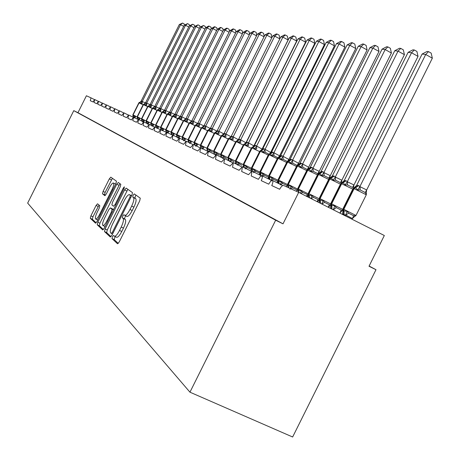 <?xml version="1.0" encoding="UTF-8"?>
<svg xmlns="http://www.w3.org/2000/svg" width="460" height="460" viewBox="0 0 460 460"><rect width="100%" height="100%" fill="white"/><g stroke="black" fill="none" stroke-linecap="round" stroke-linejoin="round"><path stroke-width="0.69" d="M112.43 236.71L112.004 238.602L117.536 243.777L119.209 241.989L139.708 200.87L140.271 198.174L134.274 193.896L133.13 195.195L132.733 197.035L133.492 197.587C134.349 198.8 133.739 201.635 131.669 206.091L129.984 209.472C127.799 213.589 126.057 215.55 124.763 215.355L123.907 214.676L122.78 215.953L122.371 217.821L123.102 218.425C123.918 219.713 123.291 222.588 121.216 227.056L119.531 230.437C117.375 234.502 115.661 236.428 114.396 236.21L113.539 235.457L112.43 236.71M115.368 236.67L114.643 237.745L114.224 239.643L118.283 243.42M136.062 195.166L135.332 196.259L134.941 198.099L135.706 198.651L133.492 197.587M125.798 215.843L124.988 216.999L124.585 218.868L125.321 219.477L123.102 218.425M97.531 203.797L96.065 205.47L90.896 215.843L90.304 218.304L95.542 223.198L97.008 221.49L115.885 183.626L116.449 181.177L110.797 177.146L109.325 178.877L103.08 191.406L102.511 193.821L104.84 195.684L106.317 193.959L109.451 187.668C111.147 184.454 112.481 182.902 113.447 183.005C114.137 183.816 113.654 186.012 111.993 189.589L99.59 214.452C97.911 217.632 96.606 219.15 95.674 219.017C94.99 218.155 95.484 215.918 97.169 212.302L99.216 208.196L99.797 205.729L97.531 203.797M298.707 192.355L384.33 235.514L369.006 266.26L375.992 269.704L292.64 437L189.951 392.184L275.661 220.208L283.015 223.836L298.707 192.355L283.613 185.483C282.446 185.294 281.129 186.553 279.657 189.267L271.756 185.57C272.952 182.959 273.188 181.246 272.464 180.423C271.348 180.406 270.112 181.654 268.755 184.172L261.24 180.653C262.413 178.106 262.654 176.439 261.97 175.651L260.274 176.548L258.388 179.32L251.223 175.973L251.971 171.097L248.503 174.696L241.672 171.505L242.431 166.761L239.079 170.292L232.553 167.239L233.323 162.616L230.075 166.077L223.836 163.162L224.618 158.654L221.467 162.052L215.498 159.263L216.292 154.865L213.227 158.2L207.517 155.532L208.311 151.236L205.338 154.514L199.864 151.949L200.663 147.758L197.777 150.978L192.521 148.517L193.327 144.417L190.52 147.579L185.472 145.222L186.283 141.208L183.552 144.319L178.698 142.054L179.515 138.132L176.853 141.191L172.184 139.006L173 135.165L170.407 138.178L165.916 136.074L166.733 132.313L164.203 135.274L159.879 133.25L160.695 129.57L158.228 132.48L154.06 130.531L154.876 126.92L152.467 129.789L148.448 127.909L149.264 124.367L146.912 127.19L143.037 125.373L143.848 121.906L141.553 124.683L137.804 122.929L138.621 119.525L136.373 122.262L132.756 120.566L133.567 117.225L131.37 119.922L127.868 118.283L128.679 115L126.534 117.656L123.148 116.075L123.953 112.849L121.848 115.471L118.571 113.936L119.376 110.768L117.317 113.35L114.143 111.866L114.948 108.75L112.93 111.297L109.854 109.859L110.653 106.8L108.681 109.307L105.696 107.916L106.496 104.903L104.558 107.381L101.666 106.03L102.459 103.069L100.556 105.512L97.756 104.201L98.543 101.286L96.68 103.695L93.955 102.425L94.743 99.555L92.914 101.936L90.269 100.7L91.017 97.859L86.411 95.76L77.959 112.706L283.015 223.836M189.951 392.184L27.663 203.096L73.784 110.636L275.661 220.208M105.104 228.965L104.501 231.587L110.32 237.026L111.935 235.273L131.905 195.224L132.468 192.608L126.155 188.105L124.574 189.917L105.104 228.965L107.26 229.977L106.668 232.599L111.038 236.67M102.706 229.902L97.209 224.762L97.802 222.226L116.742 184.247L118.266 182.476L120.802 184.282L120.238 186.777L112.464 202.371L111.883 204.907L113.557 206.264L115.103 204.487L123.274 188.094L124.373 186.835L123.993 188.611L104.259 228.189L102.798 229.948M272.464 180.423L282.699 185.581M73.784 110.636L77.959 112.706M369.121 266.035L375.992 269.704M261.97 175.651L271.716 180.556M251.971 171.097L261.263 175.777M242.431 166.761L251.304 171.223M233.323 162.616L241.805 166.882M224.618 158.654L232.731 162.736M216.292 154.865L224.054 158.769M208.311 151.236L215.757 154.98M200.663 147.758L207.805 151.346M193.327 144.417L200.186 147.861M186.283 141.208L192.872 144.52M179.515 138.132L185.846 141.312M173 135.165L179.095 138.23M166.733 132.313L172.603 135.263M160.695 129.57L166.353 132.411M154.876 126.92L160.333 129.662M149.264 124.367L154.531 127.012M143.848 121.906L148.936 124.459M138.621 119.525L143.531 121.992M133.567 117.225L138.316 119.606M128.679 115L133.273 117.306M123.953 112.849L128.398 115.08M119.376 110.768L123.682 112.93M114.948 108.75L119.117 110.843M110.653 106.8L114.701 108.83M106.496 104.903L110.417 106.875M102.459 103.069L106.26 104.978M98.543 101.286L102.235 103.138M94.743 99.555L98.325 101.355M116.501 237.164L116.621 237.256C117.898 237.475 119.611 235.554 121.768 231.489L119.531 230.437M125.321 219.477C126.149 220.765 125.522 223.646 123.452 228.108L121.768 231.489M126.885 216.344L126.983 216.407C128.282 216.608 130.03 214.653 132.21 210.536L129.984 209.472M135.706 198.651C136.568 199.87 135.964 202.705 133.894 207.155L132.21 210.536M127.857 189.313L107.26 229.977M111.314 233.404L112.441 232.179L129.927 197.11L130.324 195.281L129.467 194.666C128.185 194.505 126.477 196.449 124.332 200.502L112.493 224.238C110.463 228.58 109.831 231.414 110.584 232.737L111.314 233.404M129.542 194.712L131.548 195.678M103.391 229.552L99.314 225.751L97.209 224.762M119.928 183.661L99.906 223.215L99.314 225.751M104.391 218.558C102.666 222.278 102.166 224.589 102.896 225.498C103.874 225.647 105.231 224.089 106.956 220.829L111.446 211.824L112.027 209.26L110.36 207.886L108.842 209.639L104.391 218.558M102.896 225.498L105.093 226.527M112.447 208.88L113.476 209.708M115.65 184.103L113.447 183.005M112.43 178.308L105.127 192.383L104.558 194.798L105.346 195.431M99.009 205.056L92.943 216.809L92.356 219.27L96.163 222.818M366.678 189.968L432.337 58.201L425.713 54.487L422.107 54.05L356.661 185.38L358.668 185.644L359.869 186.633L366.631 189.922L366.166 194.252L365.234 192.544L360.168 189.945L357.725 189.922L355.546 187.709L354.119 188.646L343.81 209.334L356.005 215.452L354.924 216.315M422.107 54.05L427.075 51.462L428.53 51.629L425.713 54.487L359.933 186.501M352.084 219.259L352.429 218.558L345.724 215.01L343.758 214.647L342.608 213.584L342.251 214.302M345.31 215.843L345.661 215.142M342.878 208.961L342.959 210.542L343.539 210.881L347.093 211.255L348.588 213.187L353.671 215.757L355.563 215.533L352.429 218.558M358.668 185.644L355.546 187.709L354.556 187.398L356.661 185.38M355.563 215.533L354.643 216.361M342.97 211.088L342.608 213.584M345.724 215.01L347.093 211.255M359.869 186.633L357.725 189.922M428.53 51.629L431.169 53.118L432.337 58.201M353.953 184.983L418.031 56.396L411.545 52.762L408.112 52.348L344.229 180.527L346.15 180.768L347.283 181.723L353.912 184.937L353.539 187.588M408.112 52.348L412.942 49.824L414.322 49.979L411.545 52.762L347.346 181.591M339.928 213.13L339.06 212.692M334.167 210.226L333.488 209.409L332.597 209.438M330.884 208.57L330.516 208.052L330.384 208.322M341.849 210.99L340.049 212.882M353.912 184.937L352.527 187.49L347.565 184.943L345.184 184.92L343.091 182.781L341.705 183.695L331.643 203.883L342.74 209.375M346.15 180.768L343.091 182.781L342.165 182.488L344.229 180.527M352.762 189.117L340.808 183.373L330.774 203.51L330.849 205.079L331.384 205.396L334.805 205.735L336.26 207.621L341.24 210.139L342.786 210.151M330.849 205.085L330.516 208.052M333.488 209.409L334.805 205.735M347.283 181.723L345.184 184.92M414.322 49.979L416.909 51.434L418.031 56.396M341.832 180.234L404.403 54.671L398.044 51.123L394.766 50.726L332.384 175.898L334.219 176.123L335.294 177.037L341.786 180.188L341.418 182.718M394.766 50.726L399.47 48.254L400.786 48.409L398.044 51.123L335.357 176.91M341.786 180.188L340.417 182.672L335.558 180.182L333.23 180.159L331.229 178.083L329.872 178.974L320.045 198.685L330.631 203.918M334.219 176.123L331.229 178.083L330.36 177.807L332.384 175.898M319.217 198.352L319.303 199.876L319.803 200.169L323.098 200.485L324.518 202.325L329.4 204.786L330.728 204.873M328.348 207.293L329.987 205.643M319.303 199.876L319.246 202.003M321.85 204.021L323.098 200.485M335.294 177.037L333.23 180.159M400.786 48.409L403.322 49.829L404.403 54.671M330.263 175.703L391.402 53.026L385.164 49.559L382.036 49.18L321.08 171.488L322.834 171.683L323.863 172.569L330.222 175.657L329.854 178.083M382.036 49.18L386.618 46.765L387.878 46.908L385.164 49.559L323.921 172.448M330.222 175.657L328.865 178.077L324.099 175.634L321.827 175.617L319.913 173.598L318.579 174.472L308.982 193.735L319.091 198.72M322.834 171.683L319.913 173.598L319.091 173.339L321.08 171.488M308.2 193.418L308.286 194.908L308.758 195.184L311.932 195.471L313.317 197.271L318.101 199.68L319.246 199.807M317.342 201.744L318.665 200.537M308.286 194.908L308.286 196.765M310.92 198.507L311.932 195.471M323.863 172.569L321.827 175.617M387.878 46.908L390.362 48.294L391.402 53.026M319.217 171.373L378.982 51.457L372.864 48.064L369.88 47.696L310.281 167.267L311.966 167.452L312.938 168.302L319.177 171.327L318.815 173.408M369.88 47.696L374.342 45.339L375.544 45.477L372.864 48.064L313.001 168.182M319.177 171.327L317.837 173.684L313.162 171.298L310.943 171.275L309.103 169.32L307.797 170.171L298.413 188.997L308.079 193.763M311.966 167.452L309.103 169.32L308.327 169.073L310.281 167.267M317.446 174.869L307.05 169.901L297.689 188.686L297.764 190.164L301.271 190.681L302.622 192.441L308.303 194.948M306.889 196.477L307.861 195.661M300.46 193.234L301.271 190.681M312.938 168.302L310.943 171.275M375.544 45.477L377.982 46.834L378.982 51.457M308.66 167.233L367.109 49.95L361.111 46.632L358.248 46.287L300.018 163.116L301.57 163.403L308.614 167.193L308.257 169.073M358.248 46.287L362.601 43.976L363.751 44.108L361.111 46.632L302.559 164.111M308.614 167.193L307.291 169.493L302.709 167.147L300.535 167.13L298.764 165.226L297.488 166.06L288.311 184.471L297.562 189.031M301.57 163.403L298.764 165.226L298.034 164.996L299.96 163.237M287.621 184.19L287.701 185.627L291.077 186.11L292.399 187.829L297.821 190.29M290.018 189.267L291.077 186.11M302.502 164.226L300.535 167.13M363.751 44.108L366.143 45.436L367.109 49.95M298.551 163.271L355.747 48.518L349.859 45.264L347.122 44.93L290.076 159.373L291.628 159.528L298.511 163.231L298.16 164.973M347.122 44.93L351.365 42.671L352.469 42.797L349.859 45.264L292.566 160.206M297.091 165.393L292.704 163.179L290.582 163.156L288.874 161.31L287.627 162.127L278.645 180.142L287.506 184.506M291.628 159.528L288.874 161.31L288.178 161.092L290.076 159.373M277.989 179.877L278.07 181.286L281.325 181.729L282.618 183.413L287.782 185.823M278.07 181.286L278.116 182.959M280.278 184.868L281.325 181.729M292.508 160.327L290.582 163.156M352.469 42.797L354.815 44.097L355.747 48.518M288.868 159.482L344.862 47.139L339.083 43.953L336.455 43.637L280.611 155.675L282.101 155.814L288.834 159.436L288.495 161.017M336.455 43.637L340.601 41.417L341.659 41.538L339.083 43.953L282.998 156.475M287.293 161.448L283.118 159.379L281.043 159.355L279.404 157.561L278.179 158.355L269.387 175.996L277.88 180.176M282.101 155.814L279.404 157.561L278.743 157.349L280.611 155.675M268.761 175.743L268.847 177.123L271.981 177.537L273.246 179.181L278.173 181.527M268.847 177.123L268.899 178.796M270.946 180.653L271.981 177.537M282.94 156.59L281.043 159.355M341.659 41.538L343.965 42.814L344.862 47.139M279.588 155.842L334.431 45.822L328.75 42.7L326.232 42.395L271.532 152.133L272.964 152.254L279.553 155.802L279.226 157.193M326.232 42.395L330.286 40.221L331.292 40.336L328.75 42.7L273.821 152.892M278.196 157.889L273.936 155.733L271.9 155.716L270.319 153.968L269.117 154.744L260.51 172.017L268.657 176.025M272.964 152.254L270.319 153.968L269.692 153.767L271.532 152.133M259.917 171.775L259.998 173.132L263.028 173.518L264.264 175.128L268.962 177.41M259.998 173.138L260.055 174.806M262.005 176.611L263.028 173.518M273.769 153.002L271.9 155.716M331.292 40.336L333.558 41.584L334.431 45.822M270.681 152.352L324.415 44.551L318.837 41.492L316.422 41.199L262.821 148.73L264.195 148.839L270.63 152.461M316.422 41.199L320.378 39.071L321.35 39.18L318.837 41.492L265.017 149.46M269.186 154.267L265.121 152.237L263.126 152.22L261.602 150.512L260.423 151.277L251.988 168.199L259.82 172.052M264.195 148.839L261.602 150.512L261.01 150.322L262.821 148.73M268.243 155.066L259.854 151.07L251.43 167.963L251.511 169.309L254.432 169.659L255.645 171.241L260.124 173.449M253.42 172.73L254.432 169.659M264.966 149.569L263.126 152.22M321.35 39.18L323.575 40.405L324.415 44.551M262.131 149L314.801 43.338L309.315 40.336L306.998 40.054L254.449 145.458L255.777 145.561L262.079 149.109M306.998 40.054L310.868 37.961L311.799 38.071L309.315 40.336L256.565 146.159M256.617 146.165L256.657 148.879L254.702 148.862L253.23 147.2L252.074 147.947L243.806 164.536L251.332 168.233M255.777 145.561L253.23 147.2L252.666 147.016L254.449 145.458M259.595 151.587L251.534 147.752L243.277 164.306L243.357 165.629L246.18 165.956L247.371 167.503L251.562 169.613L250.861 171.005M245.18 168.998L246.18 165.956M256.513 146.263L254.702 148.862M311.799 38.071L313.984 39.272L314.801 43.338M253.908 145.78L305.561 42.165L300.167 39.221L297.936 38.95L246.405 142.318L247.687 142.404L253.857 145.883M297.936 38.95L301.72 36.904L302.617 37.007L300.167 39.221L248.44 142.985M248.492 142.997L248.521 145.653L246.606 145.636L245.186 144.014L244.053 144.745L235.94 161.011L243.179 164.571M247.687 142.404L245.186 144.014L244.651 143.842L246.405 142.318M251.286 148.246L243.535 144.561L235.439 160.799L235.52 162.092L238.251 162.397L239.418 163.915L241.816 165.261M237.417 165.094L238.251 162.397M248.388 143.095L246.606 145.636M302.617 37.007L304.767 38.18L305.561 42.165M246.002 142.68L296.671 41.043L291.37 38.151L289.219 37.892L238.665 139.294L239.901 139.374L245.95 142.784M289.219 37.892L292.922 35.88L293.79 35.978L291.37 38.151L240.626 139.938M240.678 139.944L240.701 142.548L238.82 142.531L237.446 140.95L236.331 141.668L228.378 157.625L235.342 161.046M239.901 139.374L237.446 140.95L236.934 140.783L238.665 139.294M227.895 157.423L227.976 158.694L230.627 158.976L231.765 160.459L234.059 161.753M229.793 161.655L230.627 158.976M240.574 140.041L238.82 142.531M293.79 35.978L295.901 37.133L296.671 41.043M280.83 36.869L284.458 34.897L285.286 34.994L282.894 37.122L280.83 36.869L231.219 136.384L232.409 136.453L238.389 139.696L288.109 39.962L282.894 37.122L233.105 136.999M233.157 137.011L233.168 139.558L231.328 139.547L230 138L228.902 138.701L221.093 154.359L227.809 157.659M232.409 136.453L230 138L229.511 137.839M235.612 141.945L228.43 138.535L220.639 154.163L220.719 155.417L223.284 155.681L224.405 157.136L226.602 158.378M222.462 158.349L223.284 155.681M231.219 136.384L230.109 137.609L228.424 138.546M233.053 137.103L231.328 139.547M285.286 34.994L287.368 36.127L288.109 39.962M279.818 38.893L274.735 36.133L272.745 35.892L224.037 133.578L225.193 133.641L230.989 136.752M272.745 35.892L276.299 33.948L277.098 34.04L274.735 36.133L225.86 134.171M225.906 134.182L225.917 136.683L224.106 136.666L222.824 135.159L221.743 135.849L214.078 151.219L220.553 154.393M225.193 133.641L222.824 135.159L222.352 135.01L224.037 133.578M228.212 138.972L221.294 135.683L213.647 151.03L213.722 152.266L216.211 152.507L217.315 153.939L219.414 155.129M215.395 155.158L216.211 152.507M225.808 134.274L224.106 136.666M277.098 34.04L279.145 35.155L279.852 38.836M271.774 37.835L266.869 35.173L264.948 34.943L217.12 130.876L218.23 130.933L223.842 133.906M264.948 34.943L268.433 33.034L269.203 33.126L266.869 35.173L218.874 131.445M218.925 131.457L218.925 133.912L217.149 133.894L215.901 132.417L214.843 133.095L207.316 148.189L213.561 151.254M218.23 130.933L215.901 132.417L215.458 132.273L217.12 130.876M206.896 148.017L206.983 149.224L209.398 149.448L210.479 150.851L212.491 151.995M208.587 152.087L209.398 149.448M218.828 131.543L217.149 133.894M269.203 33.126L271.216 34.218L271.871 37.645M264.017 36.811L259.285 34.253L257.433 34.028L210.444 128.271L211.519 128.317L216.947 131.163M257.433 34.028L260.843 32.154L261.59 32.24L259.285 34.253L212.14 128.817M212.186 128.823L212.181 131.232L210.439 131.221L209.231 129.777L208.19 130.439L200.796 145.268L206.822 148.223M211.519 128.317L209.231 129.777L208.805 129.639L210.444 128.271M214.21 133.348L207.776 130.295L200.399 145.095L200.48 146.291L202.82 146.493L203.883 147.879L202.607 148.73M202.015 149.12L202.82 146.493M212.089 128.915L210.439 131.221M261.59 32.24L263.574 33.315L264.172 36.501M256.53 35.834L251.965 33.361L250.171 33.143L203.998 125.752L205.039 125.793L210.295 128.518M250.171 33.143L253.523 31.303L254.242 31.383L251.965 33.361L205.637 126.281M205.683 126.287L205.672 128.65L203.958 128.639L202.791 127.224L201.767 127.88L194.499 142.451L200.318 145.302M205.039 125.793L202.791 127.224L202.383 127.092L203.998 125.752M207.581 130.686L201.371 127.736L194.12 142.284L194.2 143.457L196.477 143.646L197.518 145.004L196.236 145.877M195.678 146.257L196.477 143.646M205.591 126.373L203.958 128.639M254.242 31.383L256.191 32.441L256.743 35.403M249.303 34.885L244.892 32.505L243.162 32.292L197.777 123.32L198.783 123.355L203.872 125.971M243.162 32.292L246.445 30.481L247.141 30.561L244.892 32.505L199.358 123.832M199.404 123.838L199.387 126.161L197.702 126.143L196.57 124.763L195.563 125.402L188.422 139.725L194.045 142.479M198.783 123.355L196.57 124.763L196.178 124.637L197.777 123.32M201.181 128.116L195.184 125.269L188.054 139.57L188.134 140.72L190.348 140.898L191.377 142.232L190.083 143.123M189.56 143.485L190.348 140.898M199.312 123.924L197.702 126.143M247.141 30.561L249.067 31.602L249.573 34.35M242.322 33.971L238.056 31.671L236.388 31.47L191.757 120.974L192.74 120.997L197.668 123.51M236.388 31.47L239.608 29.687L240.281 29.762L238.056 31.671L193.292 121.463M193.332 121.469L193.315 123.751L191.659 123.734L190.555 122.383L189.566 123.015L182.545 137.091L187.979 139.76M192.74 120.997L190.555 122.383L190.181 122.262L191.757 120.974M195 125.637L189.204 122.883L182.195 136.942L182.275 138.08L184.431 138.241L185.437 139.552L184.138 140.455M183.643 140.812L184.431 138.241M193.246 121.555L191.659 123.734M240.281 29.762L242.173 30.785L242.638 33.338M235.577 33.091L231.449 30.866L229.833 30.671L185.943 118.697L186.892 118.72L191.67 121.135M229.833 30.671L232.996 28.917L233.651 28.991L231.449 30.866L187.421 119.169M187.467 119.18L187.444 121.417L185.817 121.405L184.742 120.083L183.77 120.698L176.864 134.544L182.125 137.126M186.892 118.72L184.742 120.083L184.385 119.962L185.943 118.697M189.025 123.24L183.425 120.577L176.531 134.4L176.605 135.522L178.704 135.671L179.693 136.959L178.394 137.879M177.922 138.224L178.704 135.671M187.381 119.261L185.817 121.405M233.651 28.991L235.514 29.998L235.94 32.361M229.051 32.24L225.061 30.09L223.497 29.9L180.314 116.501L181.234 116.518L185.863 118.835M223.497 29.9L226.602 28.175L227.234 28.25L225.061 30.09L181.746 116.955M181.792 116.961L181.763 119.169L180.165 119.151L179.118 117.858L178.158 118.462L171.367 132.083L176.456 134.579M181.234 116.518L179.118 117.858L178.773 117.743L180.314 116.501M171.045 131.951L171.126 133.049L173.167 133.181L174.139 134.452L173.052 135.194M172.5 135.499L173.167 133.181M181.706 117.047L180.165 119.151M227.234 28.25L229.068 29.239L229.459 31.418M222.738 31.412L218.874 29.337L217.356 29.152L174.863 114.373L175.76 114.385L180.251 116.616M217.356 29.152L220.409 27.456L221.018 27.525L218.874 29.337L176.255 114.81M176.295 114.816L176.266 116.984L174.691 116.972L173.679 115.701L172.73 116.299L166.048 129.703L170.976 132.118M175.76 114.385L173.679 115.701L173.345 115.592L174.863 114.373M166.014 131.376L165.813 130.657L167.808 130.778L168.762 132.026L167.664 132.785M167.141 133.078L167.808 130.778M176.209 114.896L174.691 116.972M221.018 27.525L222.83 28.503L223.186 30.515M216.625 30.619L212.882 28.612L211.41 28.434L169.585 112.309L170.453 112.32L174.811 114.465M211.41 28.434L214.412 26.76L215.004 26.829L212.882 28.612L170.93 112.734M170.976 112.74L170.936 114.873L169.389 114.862L168.406 113.614L167.474 114.201L160.896 127.391L165.669 129.737M170.453 112.32L168.406 113.614L168.084 113.505L169.585 112.309M172.253 116.506L167.164 114.091L160.597 127.265L160.672 128.334L162.616 128.449L163.559 129.674L162.449 130.45M161.954 130.738L162.616 128.449M170.89 112.821L169.389 114.862M215.004 26.829L216.786 27.79L217.114 29.641M210.703 29.848L207.075 27.905L205.649 27.732L164.473 110.314L165.312 110.314L169.544 112.384M205.649 27.732L208.598 26.082L209.173 26.151L207.075 27.905L165.778 110.722M165.818 110.728L165.778 112.826L164.255 112.815L163.294 111.59L162.374 112.171L155.9 125.154L160.534 127.426M165.312 110.314L163.294 111.59L162.989 111.487L164.473 110.314M167.009 114.402L162.081 112.062L155.612 125.034L155.693 126.086L157.584 126.189L158.51 127.397L157.4 128.185M156.929 128.466L157.584 126.189M165.738 110.808L164.255 112.815M209.173 26.151L210.933 27.094L211.232 28.796M204.964 29.101L201.445 27.221L200.065 27.054L159.511 108.376L160.333 108.376L164.439 110.371M200.065 27.054L203.521 25.495L201.445 27.221L160.781 108.773M160.822 108.778L160.776 110.843L159.275 110.831L158.343 109.629L157.435 110.199L151.058 122.987L155.549 125.189M160.333 108.376L158.343 109.629L159.511 108.376M161.931 112.366L157.153 110.095L150.782 122.866L150.863 123.907L152.708 123.999L153.623 125.189L152.501 125.994M152.053 126.27L152.708 123.999M160.741 108.853L159.275 110.831M203.521 25.495L205.258 26.427L205.528 27.979M199.404 28.382L195.989 26.553L194.649 26.392L154.704 106.496L155.497 106.49L159.488 108.422M194.649 26.392L198.036 24.857L195.989 26.553L155.934 106.881M155.974 106.887L155.928 108.916L154.451 108.905L153.536 107.726L152.645 108.29L146.366 120.882L150.725 123.021M155.497 106.49L153.536 107.726L154.704 106.496M157.01 110.388L152.375 108.186L146.102 120.767L146.176 121.796L147.982 121.877L148.879 123.05L147.752 123.866M147.327 124.131L147.982 121.877M155.894 106.962L154.451 108.905M198.036 24.857L199.749 25.777L199.996 27.192M194.005 27.68L190.687 25.909L189.388 25.754L150.035 104.673L150.673 104.61L154.686 106.524M189.388 25.754L192.717 24.242L190.687 25.909L151.231 105.047M151.271 105.052L151.219 107.048L149.764 107.036L148.879 105.88L147.999 106.432L141.806 118.841L146.038 120.917M150.811 104.667L148.879 105.88L150.035 104.673M152.231 108.474L147.735 106.335L141.553 118.732L141.628 119.744L143.388 119.818L144.279 120.974L143.152 121.796M142.744 122.061L143.388 119.818M151.19 105.127L149.764 107.036M192.717 24.242L194.407 25.145L194.632 26.433M188.767 27.002L185.547 25.288L184.287 25.133L145.504 102.902L146.257 102.89L150.023 104.69M184.287 25.133L187.553 23.638L185.547 25.288L146.665 103.264M146.7 103.27L146.654 105.236L145.216 105.225L144.354 104.087L143.485 104.633L137.385 116.863L141.496 118.876M146.257 102.89L144.083 104L145.504 102.902L142.226 101.534L180.556 24.679L179.325 24.529L141.099 101.183L142.226 101.534M147.597 106.611L143.232 104.541L137.137 116.754L137.212 117.754L138.937 117.817L139.811 118.956L138.851 119.64M138.293 120.048L138.937 117.817M146.625 103.345L145.216 105.225M187.553 23.638L189.221 24.529L189.428 25.731M183.684 26.346L180.556 24.679L182.539 23.057L184.184 23.937L184.38 25.081M142.266 101.539L142.215 103.477L140.8 103.465L139.955 102.35L139.098 102.885L133.089 114.937L137.08 116.892M141.835 101.171L139.955 102.35L141.099 101.183M143.095 104.811L138.857 102.798L132.854 114.833L132.928 115.816L134.607 115.88L135.47 117.001L134.504 117.691M133.969 118.093L134.607 115.88M142.192 101.608L140.8 103.465M179.325 24.529L182.539 23.057M114.224 239.643L112.004 238.602M134.941 198.099L132.733 197.035M124.585 218.868L122.371 217.821M94.536 99.624L91.022 97.859L94.536 99.624M123.452 228.108L121.216 227.056M133.894 207.155L131.669 206.091M126.724 190.952L124.574 189.917M106.668 232.599L104.501 231.587M112.573 233.996L111.383 233.439M113.281 232.57L112.441 232.179M130.766 197.512L129.927 197.11M131.577 195.885L130.324 195.281M99.906 223.215L97.802 222.226M118.835 185.254L116.742 184.247M115.891 204.867L115.103 204.487M124.062 188.473L123.274 188.094M107.743 221.202L106.956 220.829M112.234 212.198L111.446 211.824M113.378 209.898L112.027 209.26M112.516 208.915L110.388 207.903M100.337 214.808L99.59 214.452M112.734 189.945L111.993 189.589M104.558 194.798L102.511 193.821M105.127 192.383L103.08 191.406M111.372 179.866L109.325 178.877M92.356 219.27L90.304 218.304M92.943 216.809L90.896 215.843M98.112 206.442L96.065 205.47M356.017 215.429L366.298 194.793L353.74 188.496L343.436 209.168L343.81 209.334L344.132 214.814M358.282 185.495L353.74 188.496L353.148 188.347M354.556 187.398L353.171 188.307L342.884 208.938L343.436 209.168L343.758 214.647M352.366 218.552L353.671 215.757M345.702 215.188L348.588 213.187M365.234 192.544L366.631 189.922M360.168 189.945L359.996 186.507M345.782 180.625L341.337 183.552L331.286 203.722L331.643 203.883L332.011 209.139M342.165 182.488L340.791 183.408M330.774 203.51L331.286 203.722L331.66 208.961M339.986 212.876L341.24 210.139M333.466 209.587L336.26 207.621M347.565 184.943L347.409 181.596M340.429 184.138L329.521 178.836L319.706 198.536L320.045 198.685L320.585 203.377M333.868 175.984L329.521 178.836L329.009 178.704M330.36 177.807L329.026 178.67L319.228 198.335L319.706 198.536L320.246 203.211M328.239 207.236L329.4 204.786M321.966 204.073L324.518 202.325M335.558 180.182L335.421 176.916M328.664 179.394L318.251 174.34L308.66 193.585L309.626 197.857M322.5 171.557L318.251 174.34L317.768 174.219M319.091 173.339L317.785 174.185L308.211 193.401L308.66 193.585L309.304 197.696M317.095 201.618L318.101 199.68M311.19 198.645L313.317 197.271M324.099 175.634L323.984 172.454M311.644 167.325L307.481 170.045L298.103 188.859L299.103 192.55M308.327 169.073L307.033 169.93M297.689 188.686L298.103 188.859L298.793 192.395M306.475 196.265L307.309 194.804M300.921 193.47L302.622 192.441M313.162 171.298L313.059 168.193M306.722 170.551L297.189 165.939L288.017 184.339L288.989 187.933M301.266 163.283L297.189 165.939L296.769 165.83M298.034 164.996L296.78 165.807L287.627 184.178L288.017 184.339L288.696 187.795M296.303 191.262L296.999 190.147M290.829 188.767L292.399 187.829M302.709 167.147L302.617 164.117M296.47 166.422L287.339 162.012L278.363 180.015L279.289 183.862M291.335 159.413L286.942 161.908M288.178 161.092L286.954 161.886L277.995 179.866L278.363 180.015L279.007 183.718M286.459 186.783L287.126 185.685M280.767 184.609L282.618 183.413M297.223 165.284L298.511 163.231M292.704 163.179L292.623 160.218M286.661 162.478L277.897 158.246L269.111 175.869L270.008 179.699M281.819 155.704L277.529 158.148M278.743 157.355L277.541 158.125L268.767 175.731L269.111 175.869L269.738 179.561M276.96 182.689L277.673 181.412M271.4 180.4L273.246 179.181M287.621 161.23L288.834 159.436M283.118 159.379L283.055 156.48M277.259 158.694L268.853 154.635L260.245 171.902L261.113 175.703M272.694 152.151L268.508 154.548M269.692 153.767L268.513 154.525L259.923 171.764L260.854 175.576M267.898 178.635L268.611 177.318M262.775 176.053L264.264 175.128M278.421 157.406L279.553 155.802M273.936 155.733L273.878 152.898M263.942 148.741L260.17 151.173L251.735 168.09L252.626 171.43M259.854 151.07L261.01 150.322M251.43 167.963L252.379 171.304M259.21 174.742L259.911 173.391M254.144 172.195L255.645 171.241M269.577 153.778L270.647 152.312M265.121 152.237L265.075 149.465M255.53 145.463L251.827 147.85L243.564 164.427L244.433 167.768M252.666 147.022L251.522 147.763M243.277 164.306L244.191 167.647M245.858 168.486L247.371 167.503M261.084 150.316L262.091 148.959M247.445 142.312L243.817 144.653L235.71 160.908L236.555 164.243M244.651 143.842L243.524 144.572M235.439 160.799L236.325 164.128M242.966 167.026L243.507 166.02M237.895 164.916L239.418 163.915M252.931 146.97L253.874 145.739M243.294 145.032L236.106 141.576L228.154 157.521L228.976 160.85M239.671 139.288L235.83 141.502M236.934 140.783L235.836 141.49L227.895 157.418L228.758 160.736M235.244 163.582L235.692 162.65M230.242 161.483L231.765 160.459M245.117 143.715L245.968 142.64M232.191 136.367L228.683 138.615L220.88 154.267L221.685 157.579M220.639 154.163L221.473 157.469M227.815 160.264L228.125 159.511M222.876 158.177L224.405 157.136M237.762 140.363L238.355 139.662M224.98 133.561L221.536 135.763L213.877 151.127L214.659 154.428M222.352 135.01L221.289 135.7M213.647 151.03L214.452 154.324M220.656 157.061L220.857 156.509M215.849 154.934L217.315 153.939M221.082 136.108L214.642 133.015L207.121 148.103L207.891 151.305M218.028 130.853L214.417 132.94L206.902 148.011L207.684 151.282M209.214 151.685L210.479 150.851M211.324 128.242L207.995 130.364L200.606 145.182L201.376 148.114M207.776 130.295L208.805 129.639M200.399 145.095L201.187 148.017M204.849 125.718L201.578 127.805L194.315 142.364L195.074 145.297M201.371 127.736L202.383 127.098M194.12 142.284L194.89 145.199M198.599 123.286L195.379 125.333L188.243 139.644L188.985 142.565M195.184 125.269L196.178 124.637M188.054 139.57L188.807 142.479M192.562 120.928L189.388 122.941L182.373 137.017L183.097 139.932M189.204 122.883L190.181 122.262M182.195 136.942L182.925 139.846M186.72 118.651L183.597 120.635L176.697 134.47L177.405 137.379M183.425 120.577L184.385 119.968M176.531 134.4L177.238 137.298M183.252 120.917L177.991 118.398L171.206 132.014L171.896 134.912M181.067 116.455L177.824 118.352M178.773 117.743L177.83 118.341L171.045 131.945L171.735 134.832M177.663 118.674L172.569 116.236L165.887 129.628L166.583 132.319M175.593 114.321L172.408 116.19L165.738 129.57L166.416 132.376M170.298 112.257L167.319 114.137L160.741 127.322L161.425 129.933M168.084 113.511L167.164 114.097M160.597 127.265L161.276 129.858M165.163 110.256L162.225 112.108L155.756 125.091L156.423 127.696M162.081 112.062L162.989 111.487M155.612 125.034L156.279 127.627M160.183 108.318L157.291 110.141L150.914 122.923L151.576 125.528M158.044 109.532L157.153 110.101M150.782 122.866L151.432 125.453M155.359 106.438L152.507 108.232L146.228 120.819L146.872 123.424M152.375 108.186L153.255 107.634M146.102 120.767L146.734 123.349M150.673 104.61L147.861 106.381L141.674 118.784L142.307 121.377M148.603 105.788L147.729 106.34M141.553 118.732L142.174 121.308M146.125 102.839L143.353 104.581L137.252 116.8L137.873 119.387M143.232 104.541L144.083 104M137.137 116.754L137.747 119.324M141.703 101.12L138.972 102.833L132.963 114.879L133.584 117.237M138.857 102.798L139.702 102.264M132.854 114.833L133.457 117.231M116.621 237.256L114.396 236.21M126.983 216.407L124.763 215.355M112.568 234.002L111.343 233.427M131.652 195.718L129.467 194.666M112.487 208.892L110.36 207.886M97.75 219.995L95.674 219.017M366.384 193.505L366.321 194.747M342.959 210.542L342.976 211.088M342.47 210.709L342.936 210.519M330.608 205.361L330.912 205.263M297.764 190.164L297.798 190.802M287.701 185.627L287.787 186.248M251.511 169.309L251.637 169.964M243.357 165.629L243.489 166.296M235.52 162.092L235.664 162.771M227.976 158.694L228.125 159.373M220.719 155.417L220.875 156.107M213.722 152.266L213.888 152.956M214.417 132.94L215.458 132.279M206.983 149.224L207.149 149.92M200.48 146.291L200.652 146.993M194.2 143.457L194.379 144.164M188.134 140.72L188.318 141.433M182.275 138.08L182.459 138.793M176.605 135.522L176.795 136.24M171.126 133.049L171.315 133.768M172.414 116.184L173.345 115.592M165.813 130.651L165.738 129.57M160.672 128.334L160.873 129.059M155.693 126.086L155.894 126.81M150.863 123.907L151.064 124.631M146.176 121.796L146.383 122.521M141.628 119.744L141.841 120.474M137.212 117.754L137.425 118.479M132.928 115.816L133.141 116.547"/></g></svg>
